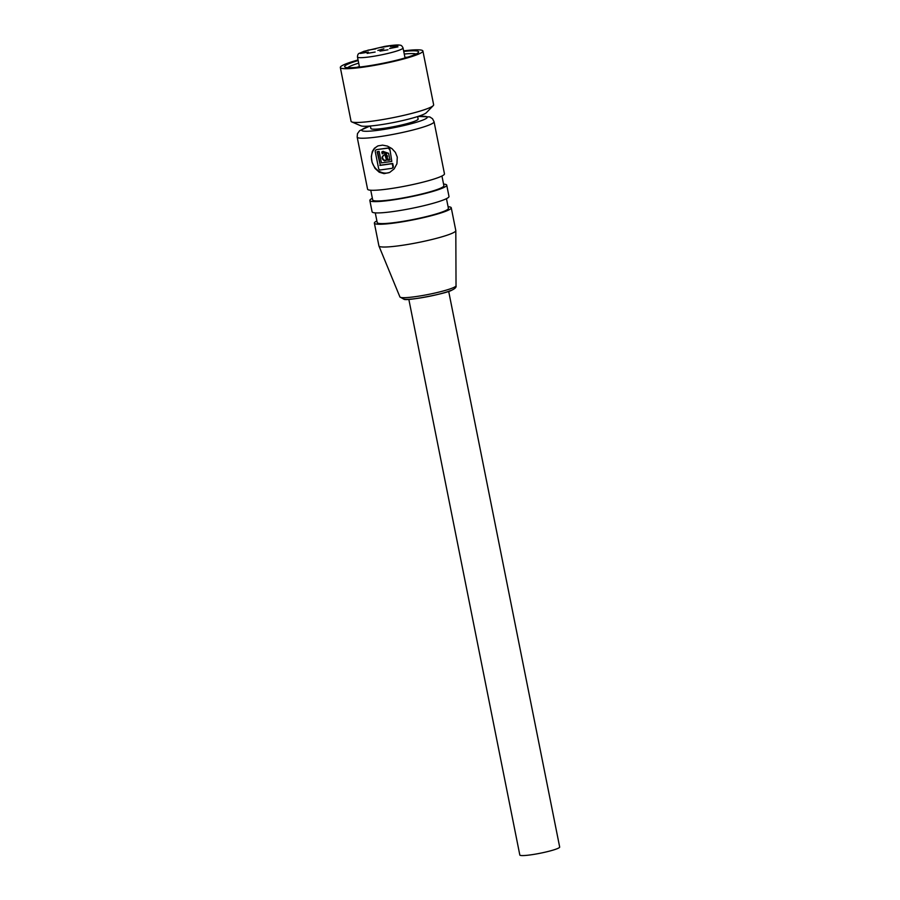 <?xml version="1.0" encoding="UTF-8"?>
<svg xmlns="http://www.w3.org/2000/svg" width="900" height="900" viewBox="0 0 900 900"><rect width="100%" height="100%" fill="white"/><g stroke="black" fill="none" stroke-linecap="round" stroke-linejoin="round"><path stroke-width="1.35" d="M386.257 153.562L383.423 153.034L382.207 153.866L381.825 151.954L382.973 151.369L388.575 153.326L389.936 159.975L387.72 160.29L387.45 158.929L384.559 160.852C381.274 158.782 381.218 156.769 384.379 154.789L386.449 154.496L386.752 153.338L383.704 152.921M376.886 220.95A39.206 4.376 -11.3 0 0 374.366 223.144A39.206 4.376 -11.3 0 0 404.572 221.445A39.206 4.376 -11.3 0 0 447.368 210.6A39.206 4.376 -11.3 0 0 451.249 207.776A39.206 4.376 -11.3 0 0 448.076 206.73M375.277 212.873L377.213 222.57A36.304 4.05 -11.3 0 0 405.191 220.995A36.304 4.05 -11.3 0 0 444.814 210.96A36.304 4.05 -11.3 0 0 448.402 208.35L446.468 198.653M417.634 116.55L418.129 119.047A24.098 2.689 168.7 0 1 395.021 126.416A24.098 2.689 168.7 0 1 370.868 128.498L370.361 126M386.449 154.496L386.752 153.338M377.618 151.627L380.329 165.218L392.749 163.463L393.3 166.252A1.744 1.541 66.5 0 1 392.197 168.154M376.358 149.794A1.744 1.541 66.5 0 1 376.954 149.558L388.08 147.994A1.744 1.541 66.5 0 1 389.947 149.479L391.804 161.438L381.409 162.9L379.114 151.414L377.089 151.706L380.329 165.218M381.825 151.954L383.209 151.279M386.145 160.549L385.065 160.639C381.78 158.569 381.713 156.544 384.874 154.575M362.363 52.504L363.611 51.39L384.964 46.35C396.9 44.494 399.353 45 400.016 45.203C401.096 45.068 402.098 45.968 403.031 47.914A23.231 2.587 -11.3 0 1 380.756 55.001A23.231 2.587 -11.3 0 1 357.469 57.015C357.559 54.889 358.166 53.64 359.325 53.28L365.782 51.334L363.724 51.356L363.87 52.133M372.364 198.315A39.206 4.376 -11.3 0 0 369.844 200.498L372.105 211.826A39.206 4.376 -11.3 0 0 402.311 210.116A39.206 4.376 -11.3 0 0 445.106 199.282A39.206 4.376 -11.3 0 0 448.988 196.459L446.726 185.141A39.206 4.376 -11.3 0 0 443.554 184.084M379.834 165.431L392.254 163.688L392.805 166.466A1.744 1.541 -113.5 0 1 391.613 168.379L380.486 169.942A1.744 1.541 -113.5 0 1 378.608 168.469L375.266 151.695A1.744 1.541 -113.5 0 1 376.099 149.873L376.605 149.659M389.452 149.692A1.744 1.541 -113.5 0 0 387.574 148.208L388.08 147.994M376.954 149.558L387.574 148.208M383.782 155.014L384.379 154.789M391.804 161.438L389.947 149.479M404.257 54.045A35.426 3.949 168.7 0 1 416.126 54M347.726 67.669A35.426 3.949 168.7 0 1 358.695 63.146M404.933 57.443A35.426 3.949 168.7 0 1 407.531 57.206M356.884 67.32A35.426 3.949 168.7 0 1 359.37 66.544M378.146 145.822A14.524 12.825 -113.5 0 0 371.734 160.661A14.524 12.825 -113.5 0 0 389.734 172.406M403.627 50.873A42.109 4.691 168.7 0 1 422.899 51.008L433.642 104.771A42.109 4.691 168.7 0 1 433.26 105.615L426.33 112.736A33.817 3.769 168.7 0 1 394.223 122.377A33.817 3.769 168.7 0 1 360.866 125.809L351.743 121.905A42.109 4.691 168.7 0 1 351.056 121.275L340.324 67.5A42.109 4.691 168.7 0 1 358.065 59.962M386.73 155.756L387.022 157.241L386.156 158.794L385.256 155.97L387.225 155.542L387.529 157.028L386.359 158.681M367.144 53.392L375.131 52.054L367.144 53.392M422.899 51.008A42.109 4.691 168.7 0 1 382.534 63.855A42.109 4.691 168.7 0 1 340.324 67.5M403.74 51.458A37.755 4.208 168.7 0 1 418.489 52.369A37.755 4.208 168.7 0 1 382.433 63.383A37.755 4.208 168.7 0 1 344.914 67.061A37.755 4.208 168.7 0 1 358.178 60.559M385.256 155.97L387.225 155.542M369.844 200.498A39.206 4.376 -11.3 0 0 400.05 198.799A39.206 4.376 -11.3 0 0 442.845 187.965A39.206 4.376 -11.3 0 0 446.726 185.141M370.755 190.237L372.69 199.935A36.304 4.05 -11.3 0 0 400.657 198.36A36.304 4.05 -11.3 0 0 440.28 188.325A36.304 4.05 -11.3 0 0 443.88 185.704L441.945 176.006M382.691 153.551L382.331 151.74M433.26 105.615A42.109 4.691 168.7 0 1 393.266 117.619A42.109 4.691 168.7 0 1 351.743 121.905M390.33 46.609L398.317 45.27L390.33 46.609M380.756 47.486L388.733 46.148L380.756 47.486M379.957 51.12L387.945 49.781L379.957 51.12M377.843 50.434L383.895 48.825L377.843 50.434M389.914 159.829L388.226 160.076L387.945 158.715M367.841 50.197L375.829 48.859L367.841 50.197M408.825 299.329L519.817 855A20.329 2.261 -11.3 0 0 531 854.82A20.329 2.261 -11.3 0 0 559.676 847.035L448.684 291.364M369.911 126.034L359.651 130.669L357.446 133.695L357.176 137.115L367.582 189.18A39.206 4.376 -11.3 0 0 397.789 187.481A39.206 4.376 -11.3 0 0 440.584 176.636A39.206 4.376 -11.3 0 0 444.465 173.824L434.059 121.748L432.517 118.733L429.761 116.91L418.072 116.415M397.282 157.084L395.381 152.381L391.95 148.612L387.484 146.104L382.567 145.136L378 145.879L374.411 148.241L372.353 151.38L371.306 156.566L372.082 162.338L374.985 168.345L379.204 172.204L384.053 173.644L389.644 172.463L394.166 168.874L396.934 163.766L397.282 157.084M374.366 223.144L378.923 245.925A39.206 4.376 -11.3 0 0 378.945 246.015A39.206 4.376 -11.3 0 0 409.534 244.148A39.206 4.376 -11.3 0 0 451.924 233.381A39.206 4.376 -11.3 0 0 455.816 230.659A39.206 4.376 -11.3 0 0 455.805 230.558L451.249 207.776M360.36 53.449L368.348 52.11L360.36 53.449M395.606 46.856L389.576 48.521L397.969 46.845L395.606 46.856M370.226 126.011A33.39 3.724 -11.3 0 0 376.121 130.545A33.39 3.724 -11.3 0 0 423.923 119.633A33.39 3.724 -11.3 0 0 417.769 116.505M403.875 297.697A25.774 2.88 -11.3 0 0 419.782 298.024A25.774 2.88 -11.3 0 0 451.136 290.363M360.326 52.898L364.016 51.3M453.195 287.719A28.62 3.195 -11.3 0 0 456.03 285.739C456.502 287.168 455.074 288.652 451.733 290.205C446.805 293.49 407.059 301.084 404.077 299.34L399.915 296.944A28.62 3.195 -11.3 0 0 422.246 295.582A28.62 3.195 -11.3 0 0 453.195 287.719M357.176 137.115A39.206 4.376 -11.3 0 0 387.382 135.416A39.206 4.376 -11.3 0 0 430.178 124.571A39.206 4.376 -11.3 0 0 434.059 121.748M456.03 285.739L455.816 230.659M399.915 296.944L378.945 246.015M357.469 57.015L359.483 67.061M403.031 47.914L405.045 57.96"/></g></svg>
